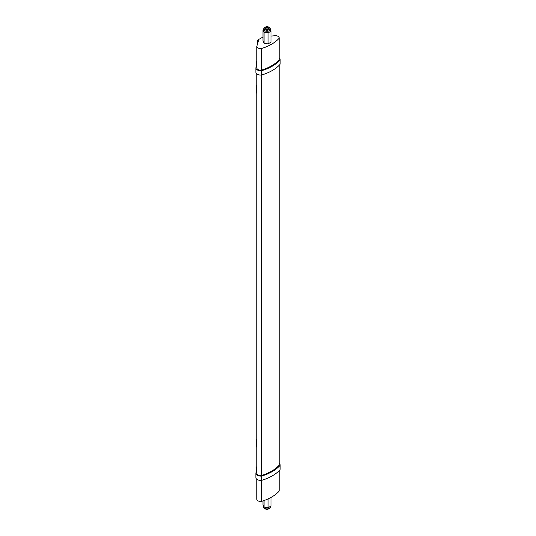 <?xml version="1.0" encoding="UTF-8"?>
<svg xmlns="http://www.w3.org/2000/svg" width="536" height="536" viewBox="0 0 536 536"><rect width="100%" height="100%" fill="white"/><g stroke="black" fill="none" stroke-linecap="round" stroke-linejoin="round"><path stroke-width="0.8" d="M268.194 27.912A1.682 0.972 180 0 1 268.683 28.596A1.682 0.972 180 0 1 267.645 29.5A1.682 0.972 180 0 1 265.809 29.286A1.682 0.972 180 0 1 265.32 28.596A1.682 0.972 180 0 1 266.359 27.698A1.682 0.972 180 0 1 268.194 27.912M265.353 28.797A1.682 0.972 180 0 1 266.519 28.06A1.682 0.972 180 0 1 268.194 28.308A1.682 0.972 180 0 1 268.65 28.797M270.606 30.291L271.028 31.189L268.08 32.884L264.054 32.261L263.518 31.101A3.605 2.084 180 0 1 263.39 30.565L263.39 29.185A3.605 2.084 0 0 0 264.449 30.659A3.605 2.084 0 0 0 268.382 31.115A3.605 2.084 0 0 0 270.606 29.185L270.606 30.565A3.605 2.084 180 0 1 269.554 32.033A3.605 2.084 180 0 1 266.07 32.575A3.605 2.084 180 0 1 264.449 32.033A3.605 2.084 180 0 1 263.518 31.101L262.975 29.942L263.39 29.701M262.975 37.011L257.474 40.187L258.499 40.776L256.898 45.969A3.846 2.224 0 0 0 256.838 46.357L256.838 67.965A3.846 2.224 0 0 0 261.36 70.149A41.815 24.14 0 0 0 279.102 59.905A3.846 2.224 0 0 0 279.162 59.516L279.162 37.915A3.846 2.224 0 0 0 278.037 36.341A3.846 2.224 0 0 0 274.64 35.724L271.028 36.1M279.102 59.905L279.102 38.304A3.846 2.224 0 0 0 279.162 37.915M256.838 64.595L255.953 67.476A4.811 2.781 0 0 0 255.873 67.965L255.873 72.286A4.811 2.781 0 0 0 261.682 75A42.773 24.696 0 0 0 280.02 64.414A4.811 2.781 0 0 0 280.127 63.838L280.127 59.516A4.811 2.781 0 0 0 279.162 57.855M280.02 64.414L280.02 60.092A4.811 2.781 0 0 0 280.127 59.516M271.028 497.415L271.028 506.058L268.08 507.76L264.054 507.136L262.975 504.812L262.975 500.912M256.838 479.305L256.838 499.237A3.846 2.224 0 0 0 261.36 501.428A41.815 24.14 0 0 0 279.102 491.184A3.846 2.224 0 0 0 279.162 490.795L279.162 470.675M256.838 73.948L256.838 473.315A3.846 2.224 0 0 0 261.36 475.499A41.815 24.14 0 0 0 279.102 465.261A3.846 2.224 0 0 0 279.162 464.873L279.162 65.325M261.36 75.033L261.36 475.499M279.102 65.385L279.102 465.261M256.838 469.945L255.953 472.826A4.811 2.781 0 0 0 255.873 473.315A4.811 2.781 0 0 0 261.682 476.035A42.773 24.696 0 0 0 280.02 465.442A4.811 2.781 0 0 0 280.127 464.873A4.811 2.781 0 0 0 279.162 463.205M256.838 466.722L256.114 467.144L256.838 467.56M255.873 473.315L255.873 477.636A4.811 2.781 0 0 0 261.682 480.35A42.773 24.696 0 0 0 280.02 469.764A4.811 2.781 0 0 0 280.127 469.188L280.127 464.873M256.114 467.144L256.335 471.586M280.02 465.442L280.02 469.764M261.682 476.035L261.682 480.35M279.102 470.735L279.102 491.184M261.36 480.383L261.36 501.428M256.838 439.373L256.838 438.837M256.838 447.232L256.711 446.763M268.08 507.76L268.08 498.902M264.054 507.136L264.054 500.537M256.838 46.357A3.846 2.224 0 0 0 261.36 48.548A41.815 24.14 0 0 0 279.102 38.304M271.028 31.189L271.028 42.183L268.08 43.885L264.054 43.262L262.975 40.937L262.975 29.942M256.838 61.372L256.114 61.787L256.335 66.236M256.114 61.787L256.838 62.203M255.873 67.965A4.811 2.781 0 0 0 261.682 70.678A42.773 24.696 0 0 0 280.02 60.092M261.682 75L261.682 70.678M261.36 70.149L261.36 48.548M257.474 44.086L257.474 40.187M256.838 93.331L256.838 84.943M256.711 92.869L256.711 93.264M268.08 32.884L268.08 43.885M264.054 32.261L264.054 43.262M264.958 29.775A2.888 1.668 180 0 1 264.958 27.423A2.888 1.668 180 0 1 269.045 27.423A2.888 1.668 180 0 1 269.045 29.775A2.888 1.668 180 0 1 264.958 29.775M264.449 508.282A3.605 2.084 0 0 0 268.382 508.738A3.605 2.084 0 0 0 270.606 506.815C269.099 509.374 267.096 509.977 264.596 508.617L263.39 506.815A3.605 2.084 0 0 0 264.449 508.282M256.711 439.306L256.711 447.158M263.39 29.185C264.905 26.626 266.908 26.023 269.4 27.383L270.606 29.185M270.606 506.815L270.606 506.299M256.57 439.105L256.57 446.964M263.39 506.815L263.39 505.709M256.57 93.063L256.57 85.211"/></g></svg>
